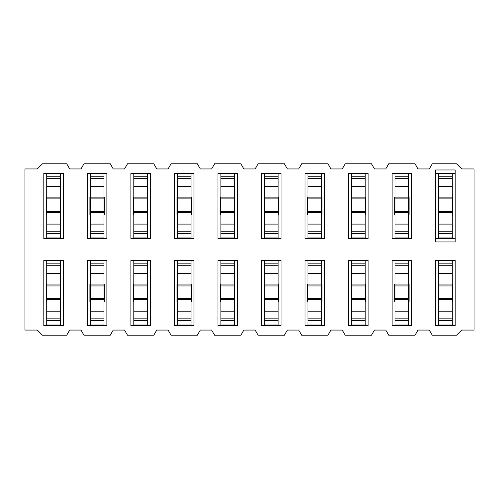 <?xml version="1.0" encoding="UTF-8"?>
<svg xmlns="http://www.w3.org/2000/svg" width="499" height="499" viewBox="0 0 499 499"><rect width="100%" height="100%" fill="white"/><g stroke="black" fill="none" stroke-linecap="round" stroke-linejoin="round"><path stroke-width="0.75" d="M461.706 168.936L474.05 168.936L474.05 330.064L461.706 330.064L456.566 335.203L432.277 335.203L429.308 330.064L418 330.064L415.031 335.203L388.74 335.203L385.771 330.064L374.462 330.064L371.493 335.203L345.202 335.203L342.233 330.064L330.918 330.064L327.949 335.203L301.664 335.203L298.695 330.064L287.38 330.064L284.411 335.203L258.126 335.203L255.157 330.064L243.843 330.064L240.874 335.203L214.589 335.203L211.62 330.064L200.305 330.064L197.336 335.203L171.051 335.203L168.082 330.064L156.767 330.064L153.798 335.203L127.507 335.203L124.538 330.064L113.229 330.064L110.26 335.203L83.969 335.203L81 330.064L69.692 330.064L66.723 335.203L42.434 335.203L37.294 330.064L24.95 330.064L24.95 168.936L37.294 168.936L42.434 163.797L66.723 163.797L69.692 168.936L81 168.936L83.969 163.797L110.26 163.797L113.229 168.936L124.538 168.936L127.507 163.797L153.798 163.797L156.767 168.936L168.082 168.936L171.051 163.797L197.336 163.797L200.305 168.936L211.62 168.936L214.589 163.797L240.874 163.797L243.843 168.936L255.157 168.936L258.126 163.797L284.411 163.797L287.38 168.936L298.695 168.936L301.664 163.797L327.949 163.797L330.918 168.936L342.233 168.936L345.202 163.797L371.493 163.797L374.462 168.936L385.771 168.936L388.74 163.797L415.031 163.797L418 168.936L429.308 168.936L432.277 163.797L456.566 163.797L461.706 168.936M411.656 238.528L392.114 238.528L392.114 173.39L411.656 173.39L411.656 238.528M368.119 238.528L348.576 238.528L348.576 173.39L368.119 173.39L368.119 238.528M324.581 238.528L305.039 238.528L305.039 173.39L324.581 173.39L324.581 238.528M281.037 238.528L261.501 238.528L261.501 173.39L281.037 173.39L281.037 238.528M237.499 238.528L217.963 238.528L217.963 173.39L237.499 173.39L237.499 238.528M193.961 238.528L174.419 238.528L174.419 173.39L193.961 173.39L193.961 238.528M150.424 238.528L130.881 238.528L130.881 173.39L150.424 173.39L150.424 238.528M106.886 238.528L87.344 238.528L87.344 173.39L106.886 173.39L106.886 238.528M63.348 238.528L43.806 238.528L43.806 173.39L63.348 173.39L63.348 238.528M455.194 169.966L455.194 241.959L435.652 241.959L435.652 169.966L455.194 169.966M455.194 325.61L435.652 325.61L435.652 260.472L455.194 260.472L455.194 325.61M411.656 325.61L392.114 325.61L392.114 260.472L411.656 260.472L411.656 325.61M368.119 325.61L348.576 325.61L348.576 260.472L368.119 260.472L368.119 325.61M324.581 325.61L305.039 325.61L305.039 260.472L324.581 260.472L324.581 325.61M281.037 325.61L261.501 325.61L261.501 260.472L281.037 260.472L281.037 325.61M237.499 325.61L217.963 325.61L217.963 260.472L237.499 260.472L237.499 325.61M193.961 325.61L174.419 325.61L174.419 260.472L193.961 260.472L193.961 325.61M150.424 325.61L130.881 325.61L130.881 260.472L150.424 260.472L150.424 325.61M106.886 325.61L87.344 325.61L87.344 260.472L106.886 260.472L106.886 325.61M63.348 325.61L43.806 325.61L43.806 260.472L63.348 260.472L63.348 325.61M455.194 238.528L435.652 238.528M435.652 173.39L455.194 173.39M46.376 284.124L46.376 301.951L46.719 301.951M90.257 284.124L89.914 284.124L89.914 301.951L90.257 301.951M307.952 284.124L307.609 284.124L307.609 301.951L307.952 301.951M409.086 301.951L409.086 284.124L408.743 284.124M438.222 284.124L438.222 301.951M46.719 197.049L46.376 197.049L46.376 214.876M89.914 197.049L89.914 214.876L90.257 214.876M307.952 197.049L307.609 197.049L307.609 214.876L307.952 214.876M409.086 214.876L409.086 197.049L408.743 197.049M438.565 197.049L438.222 197.049L438.222 214.876M60.778 301.951L60.778 284.124M133.451 284.124L133.451 301.951M147.854 301.951L147.854 284.124M177.338 284.124L176.995 284.124L176.995 301.951M191.391 301.951L191.391 284.124M220.533 284.124L220.533 301.951M234.929 301.951L234.929 284.124M264.071 284.124L264.071 301.951M278.467 301.951L278.467 284.124M322.005 301.951L322.005 284.124M351.146 284.124L351.146 301.951L351.489 301.951M365.549 301.951L365.549 284.124M394.684 284.124L394.684 301.951M452.624 301.951L452.624 284.124M60.778 214.876L60.778 197.049M133.451 197.049L133.451 214.876M147.854 214.876L147.854 197.049M176.995 197.049L176.995 214.876L177.338 214.876M191.391 214.876L191.391 197.049M220.533 197.049L220.533 214.876M234.929 214.876L234.929 197.049M264.071 197.049L264.071 214.876M278.467 214.876L278.467 197.049M322.005 214.876L322.005 197.049M351.146 197.049L351.146 214.876M365.549 214.876L365.549 197.049M452.624 214.876L452.624 197.049M104.316 301.951L104.316 284.124M104.316 214.876L104.316 197.049M394.684 197.049L394.684 214.876M408.743 238.559L408.743 237.961L395.027 237.961L395.027 212.075M395.027 238.559L395.027 237.961M395.027 198.334L395.027 173.39M395.027 211.532L395.027 198.876L408.743 198.876L408.743 211.532L395.027 211.532M408.743 198.334L408.743 173.39M408.743 237.961L408.743 212.075M408.743 176.783L395.027 176.783M365.206 238.559L365.206 237.961L351.489 237.961L351.489 212.075M351.489 238.559L351.489 237.961M351.489 198.334L351.489 173.39M351.489 211.532L351.489 198.876L365.206 198.876L365.206 211.532L351.489 211.532M365.206 198.334L365.206 173.39M365.206 237.961L365.206 212.075M365.206 176.783L351.489 176.783M321.662 238.559L321.662 237.961L307.952 237.961L307.952 212.075M307.952 238.559L307.952 237.961M307.952 198.334L307.952 173.39M307.952 211.532L307.952 198.876L321.662 198.876L321.662 211.532L307.952 211.532M321.662 198.334L321.662 173.39M321.662 237.961L321.662 212.075M321.662 176.783L307.952 176.783M278.124 238.559L278.124 237.961L264.414 237.961L264.414 212.075M264.414 238.559L264.414 237.961M264.414 198.334L264.414 173.39M264.414 211.532L264.414 198.876L278.124 198.876L278.124 211.532L264.414 211.532M278.124 198.334L278.124 173.39M278.124 237.961L278.124 212.075M278.124 176.783L264.414 176.783M220.876 198.334L220.876 173.39M220.876 238.559L220.876 212.075M220.876 211.532L220.876 198.876L234.586 198.876L234.586 211.532L220.876 211.532M234.586 198.334L234.586 173.39M234.586 238.559L234.586 212.075M234.586 237.961L220.876 237.961M234.586 176.783L220.876 176.783M177.338 198.334L177.338 173.39M177.338 238.559L177.338 212.075M177.338 211.532L177.338 198.876L191.048 198.876L191.048 211.532L177.338 211.532M191.048 198.334L191.048 173.39M191.048 238.559L191.048 212.075M191.048 237.961L177.338 237.961M191.048 176.783L177.338 176.783M133.794 198.334L133.794 173.39M133.794 238.559L133.794 212.075M133.794 211.532L133.794 198.876L147.511 198.876L147.511 211.532L133.794 211.532M147.511 198.334L147.511 173.39M147.511 238.559L147.511 212.075M147.511 237.961L133.794 237.961M147.511 176.783L133.794 176.783M90.257 198.334L90.257 173.39M90.257 238.559L90.257 212.075M90.257 211.532L90.257 198.876L103.973 198.876L103.973 211.532L90.257 211.532M103.973 198.334L103.973 173.39M103.973 238.559L103.973 212.075M103.973 237.961L90.257 237.961M103.973 176.783L90.257 176.783M46.719 198.334L46.719 173.39M46.719 238.559L46.719 212.075M46.719 211.532L46.719 198.876L60.435 198.876L60.435 211.532L46.719 211.532M60.435 198.334L60.435 173.39M60.435 238.559L60.435 212.075M60.435 237.961L46.719 237.961M60.435 176.783L46.719 176.783M452.281 325.641L452.281 325.036L438.565 325.036L438.565 299.151M438.565 325.641L438.565 325.036M438.565 285.409L438.565 260.472M438.565 298.608L438.565 285.952L452.281 285.952L452.281 298.608L438.565 298.608M452.281 285.409L452.281 260.472M452.281 325.036L452.281 299.151M452.281 263.859L438.565 263.859M408.743 325.641L408.743 325.036L395.027 325.036L395.027 299.151M395.027 325.641L395.027 325.036M395.027 298.608L395.027 285.952L408.743 285.952L408.743 298.608L395.027 298.608M395.027 285.409L395.027 260.472M408.743 285.409L408.743 260.472M408.743 325.036L408.743 299.151M408.743 263.859L395.027 263.859M365.206 325.641L365.206 325.036L351.489 325.036L351.489 299.151M351.489 325.641L351.489 325.036M351.489 285.409L351.489 260.472M351.489 298.608L351.489 285.952L365.206 285.952L365.206 298.608L351.489 298.608M365.206 285.409L365.206 260.472M365.206 325.036L365.206 299.151M365.206 263.859L351.489 263.859M321.662 325.641L321.662 325.036L307.952 325.036L307.952 299.151M307.952 325.641L307.952 325.036M307.952 285.409L307.952 260.472M307.952 298.608L307.952 285.952L321.662 285.952L321.662 298.608L307.952 298.608M321.662 285.409L321.662 260.472M321.662 325.036L321.662 299.151M321.662 263.859L307.952 263.859M264.414 285.409L264.414 260.472M264.414 325.641L264.414 299.151M264.414 298.608L264.414 285.952L278.124 285.952L278.124 298.608L264.414 298.608M278.124 285.409L278.124 260.472M278.124 325.641L278.124 299.151M278.124 325.036L264.414 325.036M278.124 263.859L264.414 263.859M234.586 325.641L234.586 325.036L220.876 325.036L220.876 299.151M220.876 325.641L220.876 325.036M220.876 285.409L220.876 260.472M220.876 298.608L220.876 285.952L234.586 285.952L234.586 298.608L220.876 298.608M234.586 285.409L234.586 260.472M234.586 325.036L234.586 299.151M234.586 263.859L220.876 263.859M191.048 325.641L191.048 325.036L177.338 325.036L177.338 299.151M177.338 325.641L177.338 325.036M177.338 285.409L177.338 260.472M177.338 298.608L177.338 285.952L191.048 285.952L191.048 298.608L177.338 298.608M191.048 285.409L191.048 260.472M191.048 325.036L191.048 299.151M191.048 263.859L177.338 263.859M147.511 285.409L147.511 260.472M147.511 298.608L147.511 285.952L133.794 285.952L133.794 298.608L147.511 298.608M147.511 325.641L147.511 299.151M147.511 325.036L133.794 325.036L133.794 299.151M133.794 325.641L133.794 325.036M133.794 285.409L133.794 260.472M147.511 263.859L133.794 263.859M103.973 325.641L103.973 325.036L90.257 325.036L90.257 299.151M90.257 325.641L90.257 325.036M90.257 285.409L90.257 260.472M90.257 298.608L90.257 285.952L103.973 285.952L103.973 298.608L90.257 298.608M103.973 285.409L103.973 260.472M103.973 325.036L103.973 299.151M103.973 263.859L90.257 263.859M60.435 325.641L60.435 325.036L46.719 325.036L46.719 299.151M46.719 325.641L46.719 325.036M46.719 285.409L46.719 260.472M46.719 298.608L46.719 285.952L60.435 285.952L60.435 298.608L46.719 298.608M60.435 285.409L60.435 260.472M60.435 325.036L60.435 299.151M60.435 263.859L46.719 263.859M438.565 198.334L438.565 173.39M438.565 238.559L438.565 212.075M438.565 211.532L438.565 198.876L452.281 198.876L452.281 211.532L438.565 211.532M452.281 198.334L452.281 173.39M452.281 238.559L452.281 212.075M408.743 233.626L395.027 233.626M395.027 178.642L408.743 178.642M408.743 231.761L395.027 231.761M408.743 224.101L395.027 224.101M408.743 212.543L395.027 212.543M408.743 197.866L395.027 197.866M408.743 186.308L395.027 186.308M365.206 233.626L351.489 233.626M351.489 178.642L365.206 178.642M365.206 231.761L351.489 231.761M365.206 224.101L351.489 224.101M365.206 212.543L351.489 212.543M365.206 197.866L351.489 197.866M365.206 186.308L351.489 186.308M321.662 233.626L307.952 233.626M307.952 178.642L321.662 178.642M321.662 231.761L307.952 231.761M321.662 224.101L307.952 224.101M321.662 212.543L307.952 212.543M321.662 197.866L307.952 197.866M321.662 186.308L307.952 186.308M278.124 233.626L264.414 233.626M264.414 178.642L278.124 178.642M278.124 231.761L264.414 231.761M278.124 224.101L264.414 224.101M278.124 212.543L264.414 212.543M278.124 197.866L264.414 197.866M278.124 186.308L264.414 186.308M220.876 178.642L234.586 178.642M234.586 233.626L220.876 233.626M234.586 231.761L220.876 231.761M234.586 224.101L220.876 224.101M234.586 212.543L220.876 212.543M234.586 197.866L220.876 197.866M234.586 186.308L220.876 186.308M177.338 178.642L191.048 178.642M191.048 233.626L177.338 233.626M191.048 231.761L177.338 231.761M191.048 224.101L177.338 224.101M191.048 212.543L177.338 212.543M191.048 197.866L177.338 197.866M191.048 186.308L177.338 186.308M133.794 178.642L147.511 178.642M147.511 233.626L133.794 233.626M147.511 231.761L133.794 231.761M147.511 224.101L133.794 224.101M147.511 212.543L133.794 212.543M147.511 197.866L133.794 197.866M147.511 186.308L133.794 186.308M90.257 178.642L103.973 178.642M103.973 233.626L90.257 233.626M103.973 231.761L90.257 231.761M103.973 224.101L90.257 224.101M103.973 212.543L90.257 212.543M103.973 197.866L90.257 197.866M103.973 186.308L90.257 186.308M46.719 178.642L60.435 178.642M60.435 233.626L46.719 233.626M60.435 231.761L46.719 231.761M60.435 224.101L46.719 224.101M60.435 212.543L46.719 212.543M60.435 197.866L46.719 197.866M60.435 186.308L46.719 186.308M452.281 176.783L438.565 176.783M452.281 237.961L438.565 237.961M452.281 320.701L438.565 320.701M438.565 265.718L452.281 265.718M452.281 318.842L438.565 318.842M452.281 311.176L438.565 311.176M452.281 299.618L438.565 299.618M452.281 284.941L438.565 284.941M452.281 273.383L438.565 273.383M408.743 320.701L395.027 320.701M395.027 265.718L408.743 265.718M408.743 318.842L395.027 318.842M408.743 311.176L395.027 311.176M408.743 299.618L395.027 299.618M408.743 284.941L395.027 284.941M408.743 273.383L395.027 273.383M365.206 320.701L351.489 320.701M351.489 265.718L365.206 265.718M365.206 318.842L351.489 318.842M365.206 311.176L351.489 311.176M365.206 299.618L351.489 299.618M365.206 284.941L351.489 284.941M365.206 273.383L351.489 273.383M321.662 320.701L307.952 320.701M307.952 265.718L321.662 265.718M321.662 318.842L307.952 318.842M321.662 311.176L307.952 311.176M321.662 299.618L307.952 299.618M321.662 284.941L307.952 284.941M321.662 273.383L307.952 273.383M264.414 265.718L278.124 265.718M278.124 320.701L264.414 320.701M278.124 318.842L264.414 318.842M278.124 311.176L264.414 311.176M278.124 299.618L264.414 299.618M278.124 284.941L264.414 284.941M278.124 273.383L264.414 273.383M234.586 320.701L220.876 320.701M220.876 265.718L234.586 265.718M234.586 318.842L220.876 318.842M234.586 311.176L220.876 311.176M234.586 299.618L220.876 299.618M234.586 284.941L220.876 284.941M234.586 273.383L220.876 273.383M191.048 320.701L177.338 320.701M177.338 265.718L191.048 265.718M191.048 318.842L177.338 318.842M191.048 311.176L177.338 311.176M191.048 299.618L177.338 299.618M191.048 284.941L177.338 284.941M191.048 273.383L177.338 273.383M147.511 284.941L133.794 284.941M147.511 273.383L133.794 273.383M147.511 299.618L133.794 299.618M147.511 311.176L133.794 311.176M147.511 318.842L133.794 318.842M147.511 320.701L133.794 320.701M133.794 265.718L147.511 265.718M103.973 320.701L90.257 320.701M90.257 265.718L103.973 265.718M103.973 318.842L90.257 318.842M103.973 311.176L90.257 311.176M103.973 299.618L90.257 299.618M103.973 284.941L90.257 284.941M103.973 273.383L90.257 273.383M60.435 320.701L46.719 320.701M46.719 265.718L60.435 265.718M60.435 318.842L46.719 318.842M60.435 311.176L46.719 311.176M60.435 299.618L46.719 299.618M60.435 284.941L46.719 284.941M60.435 273.383L46.719 273.383M438.565 178.642L452.281 178.642M452.281 233.626L438.565 233.626M452.281 231.761L438.565 231.761M452.281 224.101L438.565 224.101M452.281 212.543L438.565 212.543M452.281 197.866L438.565 197.866M452.281 186.308L438.565 186.308"/></g></svg>
